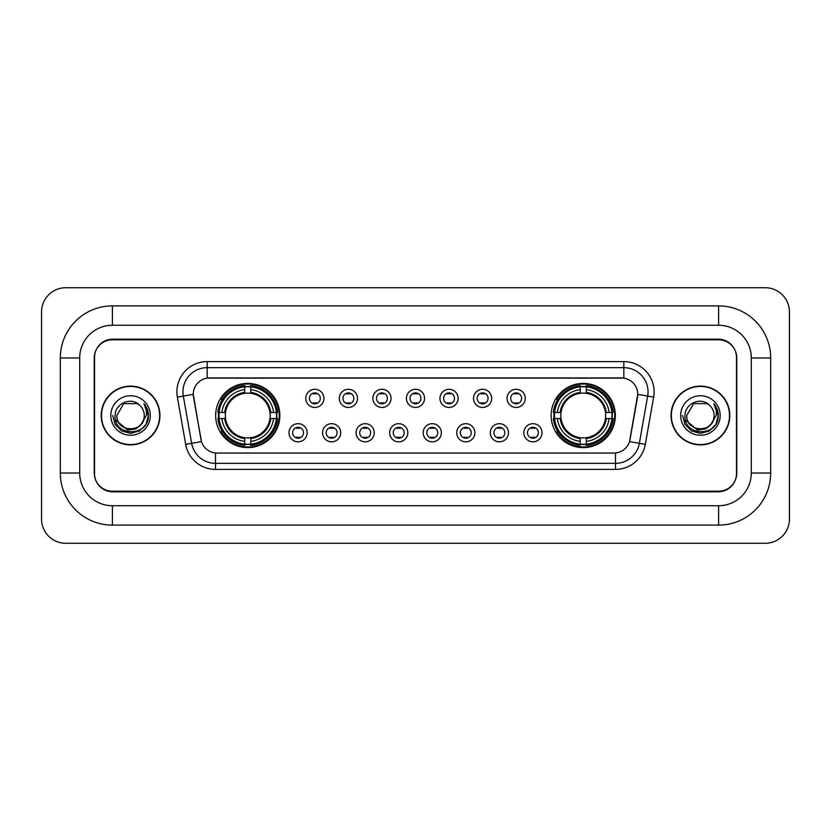 <?xml version="1.0" encoding="UTF-8"?>
<svg xmlns="http://www.w3.org/2000/svg" width="831" height="831" viewBox="0 0 831 831"><rect width="100%" height="100%" fill="white"/><g stroke="black" fill="none" stroke-linecap="round" stroke-linejoin="round"><path stroke-width="1.25" d="M551.15 415.5A32.097 32.097 0 0 0 583.248 447.597A32.097 32.097 0 0 0 615.345 415.5A32.097 32.097 0 0 0 583.248 383.403A32.097 32.097 0 0 0 551.15 415.5M215.655 415.5A32.097 32.097 0 0 0 247.752 447.597A32.097 32.097 0 0 0 279.85 415.5A32.097 32.097 0 0 0 247.752 383.403A32.097 32.097 0 0 0 215.655 415.5M307.158 432.764A9.079 9.079 0 0 1 298.08 441.843A9.079 9.079 0 0 1 288.991 432.764A9.079 9.079 0 0 1 298.08 423.675A9.079 9.079 0 0 1 307.158 432.764M292.626 432.764A5.453 5.453 0 0 0 298.08 438.207A5.453 5.453 0 0 0 303.523 432.764A5.453 5.453 0 0 0 298.08 427.311A5.453 5.453 0 0 0 292.626 432.764M340.71 432.764A9.079 9.079 0 0 1 331.631 441.843A9.079 9.079 0 0 1 322.542 432.764A9.079 9.079 0 0 1 331.631 423.675A9.079 9.079 0 0 1 340.71 432.764M326.178 432.764A5.453 5.453 0 0 0 331.631 438.207A5.453 5.453 0 0 0 337.074 432.764A5.453 5.453 0 0 0 331.631 427.311A5.453 5.453 0 0 0 326.178 432.764M374.262 432.764A9.079 9.079 0 0 1 365.173 441.843A9.079 9.079 0 0 1 356.094 432.764A9.079 9.079 0 0 1 365.173 423.675A9.079 9.079 0 0 1 374.262 432.764M359.73 432.764A5.453 5.453 0 0 0 365.173 438.207A5.453 5.453 0 0 0 370.626 432.764A5.453 5.453 0 0 0 365.173 427.311A5.453 5.453 0 0 0 359.73 432.764M407.813 432.764A9.079 9.079 0 0 1 398.724 441.843A9.079 9.079 0 0 1 389.646 432.764A9.079 9.079 0 0 1 398.724 423.675A9.079 9.079 0 0 1 407.813 432.764M393.271 432.764A5.453 5.453 0 0 0 398.724 438.207A5.453 5.453 0 0 0 404.178 432.764A5.453 5.453 0 0 0 398.724 427.311A5.453 5.453 0 0 0 393.271 432.764M441.354 432.764A9.079 9.079 0 0 1 432.276 441.843A9.079 9.079 0 0 1 423.187 432.764A9.079 9.079 0 0 1 432.276 423.675A9.079 9.079 0 0 1 441.354 432.764M426.822 432.764A5.453 5.453 0 0 0 432.276 438.207A5.453 5.453 0 0 0 437.729 432.764A5.453 5.453 0 0 0 432.276 427.311A5.453 5.453 0 0 0 426.822 432.764M474.906 432.764A9.079 9.079 0 0 1 465.827 441.843A9.079 9.079 0 0 1 456.738 432.764A9.079 9.079 0 0 1 465.827 423.675A9.079 9.079 0 0 1 474.906 432.764M460.374 432.764A5.453 5.453 0 0 0 465.827 438.207A5.453 5.453 0 0 0 471.27 432.764A5.453 5.453 0 0 0 465.827 427.311A5.453 5.453 0 0 0 460.374 432.764M508.458 432.764A9.079 9.079 0 0 1 499.369 441.843A9.079 9.079 0 0 1 490.29 432.764A9.079 9.079 0 0 1 499.369 423.675A9.079 9.079 0 0 1 508.458 432.764M493.926 432.764A5.453 5.453 0 0 0 499.369 438.207A5.453 5.453 0 0 0 504.822 432.764A5.453 5.453 0 0 0 499.369 427.311A5.453 5.453 0 0 0 493.926 432.764M542.009 432.764A9.079 9.079 0 0 1 532.92 441.843A9.079 9.079 0 0 1 523.842 432.764A9.079 9.079 0 0 1 532.92 423.675A9.079 9.079 0 0 1 542.009 432.764M527.477 432.764A5.453 5.453 0 0 0 532.92 438.207A5.453 5.453 0 0 0 538.374 432.764A5.453 5.453 0 0 0 532.92 427.311A5.453 5.453 0 0 0 527.477 432.764M323.934 398.361A9.079 9.079 0 0 1 314.856 407.45A9.079 9.079 0 0 1 305.766 398.361A9.079 9.079 0 0 1 314.856 389.282A9.079 9.079 0 0 1 323.934 398.361M309.402 398.361A5.453 5.453 0 0 0 314.856 403.814A5.453 5.453 0 0 0 320.299 398.361A5.453 5.453 0 0 0 314.856 392.907A5.453 5.453 0 0 0 309.402 398.361M357.486 398.361A9.079 9.079 0 0 1 348.397 407.45A9.079 9.079 0 0 1 339.318 398.361A9.079 9.079 0 0 1 348.397 389.282A9.079 9.079 0 0 1 357.486 398.361M342.954 398.361A5.453 5.453 0 0 0 348.397 403.814A5.453 5.453 0 0 0 353.85 398.361A5.453 5.453 0 0 0 348.397 392.907A5.453 5.453 0 0 0 342.954 398.361M391.037 398.361A9.079 9.079 0 0 1 381.948 407.45A9.079 9.079 0 0 1 372.87 398.361A9.079 9.079 0 0 1 381.948 389.282A9.079 9.079 0 0 1 391.037 398.361M376.505 398.361A5.453 5.453 0 0 0 381.948 403.814A5.453 5.453 0 0 0 387.402 398.361A5.453 5.453 0 0 0 381.948 392.907A5.453 5.453 0 0 0 376.505 398.361M424.579 398.361A9.079 9.079 0 0 1 415.5 407.45A9.079 9.079 0 0 1 406.421 398.361A9.079 9.079 0 0 1 415.5 389.282A9.079 9.079 0 0 1 424.579 398.361M410.047 398.361A5.453 5.453 0 0 0 415.5 403.814A5.453 5.453 0 0 0 420.953 398.361A5.453 5.453 0 0 0 415.5 392.907A5.453 5.453 0 0 0 410.047 398.361M458.13 398.361A9.079 9.079 0 0 1 449.052 407.45A9.079 9.079 0 0 1 439.963 398.361A9.079 9.079 0 0 1 449.052 389.282A9.079 9.079 0 0 1 458.13 398.361M443.598 398.361A5.453 5.453 0 0 0 449.052 403.814A5.453 5.453 0 0 0 454.495 398.361A5.453 5.453 0 0 0 449.052 392.907A5.453 5.453 0 0 0 443.598 398.361M491.682 398.361A9.079 9.079 0 0 1 482.603 407.45A9.079 9.079 0 0 1 473.514 398.361A9.079 9.079 0 0 1 482.603 389.282A9.079 9.079 0 0 1 491.682 398.361M477.15 398.361A5.453 5.453 0 0 0 482.603 403.814A5.453 5.453 0 0 0 488.046 398.361A5.453 5.453 0 0 0 482.603 392.907A5.453 5.453 0 0 0 477.15 398.361M525.234 398.361A9.079 9.079 0 0 1 516.144 407.45A9.079 9.079 0 0 1 507.066 398.361A9.079 9.079 0 0 1 516.144 389.282A9.079 9.079 0 0 1 525.234 398.361M510.701 398.361A5.453 5.453 0 0 0 516.144 403.814A5.453 5.453 0 0 0 521.598 398.361A5.453 5.453 0 0 0 516.144 392.907A5.453 5.453 0 0 0 510.701 398.361M185.687 444.377L177.356 397.135A30.28 30.28 0 0 1 207.179 361.599L623.821 361.599A30.28 30.28 0 0 1 653.644 397.135L645.313 444.377A30.28 30.28 0 0 1 615.491 469.401L215.509 469.401A30.28 30.28 0 0 1 185.687 444.377L201.476 441.593L193.498 397.145A16.35 16.35 0 0 1 209.599 377.949L621.401 377.949A16.35 16.35 0 0 1 637.502 397.145L630.023 439.537A16.35 16.35 0 0 1 613.922 453.051L217.078 453.051A16.35 16.35 0 0 1 200.977 439.537L193.249 394.341L183.319 396.086A24.224 24.224 0 0 1 207.179 367.655L623.821 367.655A24.224 24.224 0 0 1 647.681 396.086L639.351 443.328A24.224 24.224 0 0 1 615.491 463.345L215.509 463.345A24.224 24.224 0 0 1 191.649 443.328L183.319 396.086A24.224 24.224 0 0 1 182.955 391.879M218.543 418.523A29.376 29.376 0 0 1 218.543 412.477M554.038 418.523A29.376 29.376 0 0 1 554.038 412.477M112.403 305.891L112.403 325.264L718.597 325.264L718.597 305.891A52.083 52.083 0 0 1 770.68 357.974A52.083 52.083 0 0 0 718.597 305.891L112.403 305.891A52.083 52.083 0 0 0 60.32 357.974L60.32 473.026A52.083 52.083 0 0 0 112.403 525.109L718.597 525.109A52.083 52.083 0 0 0 770.68 473.026L770.68 357.974L751.297 357.974A32.7 32.7 0 0 0 718.597 325.264L112.403 325.264A32.7 32.7 0 0 0 79.703 357.974L79.703 473.026A32.7 32.7 0 0 0 112.403 505.736L718.597 505.736A32.7 32.7 0 0 0 751.297 473.026L751.297 357.974L751.297 473.026L770.68 473.026M718.597 339.806L112.403 339.806A18.168 18.168 0 0 0 94.235 357.974L94.235 473.026A18.168 18.168 0 0 0 112.403 491.194L718.597 491.194A18.168 18.168 0 0 0 736.765 473.026L736.765 357.974A18.168 18.168 0 0 0 718.597 339.806M789.45 311.947A24.224 24.224 0 0 0 765.226 287.723L65.774 287.723A24.224 24.224 0 0 0 41.55 311.947L41.55 519.053A24.224 24.224 0 0 0 65.774 543.277L765.226 543.277A24.224 24.224 0 0 0 789.45 519.053L789.45 311.947M101.205 415.5A29.376 29.376 0 0 0 130.571 444.876A29.376 29.376 0 0 0 159.947 415.5A29.376 29.376 0 0 0 130.571 386.124A29.376 29.376 0 0 0 101.205 415.5M671.053 415.5A29.376 29.376 0 0 0 700.429 444.876A29.376 29.376 0 0 0 729.795 415.5A29.376 29.376 0 0 0 700.429 386.124A29.376 29.376 0 0 0 671.053 415.5M207.179 361.599L207.179 378.136L623.821 378.136L623.821 361.599M193.249 394.31L193.426 391.879M613.922 453.051L217.078 453.051M653.644 397.135L637.751 394.341L629.524 441.593L645.313 444.377M736.463 357.361A18.168 18.168 0 0 0 718.296 339.193L112.704 339.193A18.168 18.168 0 0 0 94.537 357.361L94.537 473.639A18.168 18.168 0 0 0 112.704 491.807L718.296 491.807A18.168 18.168 0 0 0 736.463 473.639L736.463 357.361L736.463 473.639M94.537 357.361L94.537 473.639M159.635 415.5A29.064 29.064 0 0 0 130.571 386.436A29.064 29.064 0 0 0 101.507 415.5A29.064 29.064 0 0 0 130.571 444.564A29.064 29.064 0 0 0 159.635 415.5M141.062 424.298C133.791 434.114 116.174 427.83 116.88 415.5C116.039 433.159 145.103 433.159 144.262 415.5C145.103 433.159 116.039 433.159 116.88 415.5L123.726 403.648L137.416 403.648L139.535 405.154C131.142 396.356 114.969 403.606 115.114 415.5C113.577 436.628 147.845 437.189 148.396 416.528L148.427 415.5C148.375 411.013 146.879 407.065 143.94 403.669C146.173 407.335 146.962 411.283 146.308 415.5L141.062 424.298A13.691 13.691 0 0 0 144.262 415.5C145.103 433.159 116.039 433.159 116.88 415.5L123.726 403.648M144.262 415.5A13.691 13.691 0 0 0 139.535 405.154M141.935 423.561L135.754 428.91L127.652 430.043L115.54 419.935M110.824 415.5A19.747 19.747 0 0 0 130.571 435.247A19.747 19.747 0 0 0 150.318 415.5A19.747 19.747 0 0 0 130.571 395.753A19.747 19.747 0 0 0 110.824 415.5M143.94 403.669L148.417 416.019L147.586 410.088L148.417 416.019L147.586 410.088L148.417 416.019L144.075 403.824L148.417 416.019L144.075 403.824L148.427 415.5L146.027 424.423L139.494 430.957L130.571 433.356L121.648 430.957L115.114 424.423L112.715 415.5M144.075 403.824L148.417 416.03M729.493 415.5A29.064 29.064 0 0 0 700.429 386.436A29.064 29.064 0 0 0 671.365 415.5A29.064 29.064 0 0 0 700.429 444.564A29.064 29.064 0 0 0 729.493 415.5M714.12 415.5C714.961 433.159 685.897 433.159 686.738 415.5L693.584 403.648L707.274 403.648L709.394 405.154C701 396.356 684.817 403.606 684.973 415.5C683.435 436.628 717.693 437.189 718.254 416.528L718.285 415.5C718.233 411.013 716.738 407.065 713.798 403.669C716.031 407.335 716.821 411.283 716.156 415.5L710.921 424.298A13.691 13.691 0 0 0 714.12 415.5C714.961 433.159 685.897 433.159 686.738 415.5L693.584 403.648L707.274 403.648L709.394 405.154A13.691 13.691 0 0 1 714.12 415.5C714.961 433.159 685.897 433.159 686.738 415.5C686.022 427.83 703.649 434.114 710.921 424.298M711.793 423.561L705.612 428.91L697.51 430.043L685.398 419.935M680.682 415.5A19.747 19.747 0 0 0 700.429 435.247A19.747 19.747 0 0 0 720.176 415.5A19.747 19.747 0 0 0 700.429 395.753A19.747 19.747 0 0 0 680.682 415.5M713.798 403.669L718.275 416.019L717.444 410.088L718.275 416.019L717.444 410.088L718.275 416.019L713.933 403.824L718.275 416.019L713.933 403.824L718.285 415.5L715.886 424.423L709.352 430.957L700.429 433.356L691.506 430.957L684.973 424.423L682.573 415.5M713.933 403.824L718.275 416.03M316.362 393.967L316.362 393.125L316.362 393.967A4.643 4.643 0 0 0 313.339 393.967L313.339 393.125M313.339 403.596L313.339 402.755A4.643 4.643 0 0 0 316.362 402.755L316.362 403.596M349.913 393.967L349.913 393.125L349.913 393.967A4.643 4.643 0 0 0 346.891 393.967L346.891 393.125M346.891 403.596L346.891 402.755A4.643 4.643 0 0 0 349.913 402.755L349.913 403.596M383.465 393.967L383.465 393.125L383.465 393.967A4.643 4.643 0 0 0 380.432 393.967L380.432 393.125M380.432 403.596L380.432 402.755A4.643 4.643 0 0 0 383.465 402.755L383.465 403.596M417.017 393.967L417.017 393.125L417.017 393.967A4.643 4.643 0 0 0 413.983 393.967L413.983 393.125M413.983 403.596L413.983 402.755A4.643 4.643 0 0 0 417.017 402.755L417.017 403.596M450.568 393.967L450.568 393.125L450.568 393.967A4.643 4.643 0 0 0 447.535 393.967L447.535 393.125M447.535 403.596L447.535 402.755A4.643 4.643 0 0 0 450.568 402.755L450.568 403.596M484.109 393.967L484.109 393.125L484.109 393.967A4.643 4.643 0 0 0 481.087 393.967L481.087 393.125M481.087 403.596L481.087 402.755A4.643 4.643 0 0 0 484.109 402.755L484.109 403.596M517.661 393.967L517.661 393.125L517.661 393.967A4.643 4.643 0 0 0 514.638 393.967L514.638 393.125M514.638 403.596L514.638 402.755A4.643 4.643 0 0 0 517.661 402.755L517.661 403.596M296.563 437.999L296.563 437.148A4.643 4.643 0 0 0 299.586 437.148L299.586 437.999M299.586 427.518L299.586 428.37A4.643 4.643 0 0 0 296.563 428.37L296.563 427.518M330.115 437.999L330.115 437.148A4.643 4.643 0 0 0 333.138 437.148L333.138 437.999M333.138 427.518L333.138 428.37A4.643 4.643 0 0 0 330.115 428.37L330.115 427.518M363.666 437.999L363.666 437.148A4.643 4.643 0 0 0 366.689 437.148L366.689 437.999M366.689 427.518L366.689 428.37A4.643 4.643 0 0 0 363.666 428.37L363.666 427.518M397.208 437.999L397.208 437.148A4.643 4.643 0 0 0 400.241 437.148L400.241 437.999M400.241 427.518L400.241 428.37A4.643 4.643 0 0 0 397.208 428.37L397.208 427.518M430.759 437.999L430.759 437.148A4.643 4.643 0 0 0 433.792 437.148L433.792 437.999M433.792 427.518L433.792 428.37A4.643 4.643 0 0 0 430.759 428.37L430.759 427.518M464.311 437.999L464.311 437.148A4.643 4.643 0 0 0 467.334 437.148L467.334 437.999M467.334 427.518L467.334 428.37A4.643 4.643 0 0 0 464.311 428.37L464.311 427.518M497.862 437.999L497.862 437.148A4.643 4.643 0 0 0 500.885 437.148L500.885 437.999M500.885 427.518L500.885 428.37A4.643 4.643 0 0 0 497.862 428.37L497.862 427.518M531.414 437.999L531.414 437.148A4.643 4.643 0 0 0 534.437 437.148L534.437 437.999M534.437 427.518L534.437 428.37A4.643 4.643 0 0 0 531.414 428.37L531.414 427.518M250.785 444.17L250.785 445.385A30.041 30.041 0 0 0 277.637 418.523L276.422 418.523A28.825 28.825 0 0 1 250.785 444.17L250.785 441.365A26.041 26.041 0 0 0 273.617 418.523L269.95 418.523A22.406 22.406 0 0 0 250.785 393.302L250.785 386.83A28.825 28.825 0 0 1 276.422 412.477L277.637 412.477A30.041 30.041 0 0 0 250.785 385.615L250.785 386.83M219.083 418.523L217.867 418.523A30.041 30.041 0 0 0 244.73 445.385L244.73 444.17A28.825 28.825 0 0 1 219.083 418.523L221.887 418.523A26.041 26.041 0 0 0 244.73 441.365L244.73 437.698A22.406 22.406 0 0 0 269.95 418.523L270.844 418.523A23.289 23.289 0 0 1 250.785 438.591L250.785 441.365M244.73 386.83L244.73 385.615A30.041 30.041 0 0 0 217.867 412.477L219.083 412.477A28.825 28.825 0 0 1 244.73 386.83L244.73 389.635A26.041 26.041 0 0 0 221.887 412.477L225.554 412.477A22.406 22.406 0 0 0 244.73 437.698L244.73 438.591A23.289 23.289 0 0 1 224.661 418.523L221.887 418.523M219.145 418.523A28.763 28.763 0 0 1 219.145 412.477M250.785 386.893A28.763 28.763 0 0 0 244.73 386.893M276.359 412.477A28.763 28.763 0 0 1 276.359 418.523M276.422 412.477L273.617 412.477A26.041 26.041 0 0 0 250.785 389.635M273.617 418.523L276.422 418.523M244.73 441.365L244.73 444.17M269.95 412.477L273.617 412.477M250.785 437.74L250.785 438.591M244.73 437.698A22.406 22.406 0 0 1 225.554 418.523L224.661 418.523M250.785 444.107A28.763 28.763 0 0 1 244.73 444.107M221.887 412.477L219.083 412.477M244.73 393.26L244.73 389.635M250.785 393.302A22.406 22.406 0 0 0 225.554 412.477L224.661 412.477A23.289 23.289 0 0 1 244.73 392.409M250.785 393.26L250.785 392.409A23.289 23.289 0 0 1 270.844 412.477M222.552 399.15L220.838 399.15A31.495 31.495 0 0 1 279.247 415.5A31.495 31.495 0 0 1 220.838 431.85L222.552 431.85M586.27 444.17L586.27 445.385A30.041 30.041 0 0 0 613.133 418.523L611.917 418.523A28.825 28.825 0 0 1 586.27 444.17L586.27 441.365A26.041 26.041 0 0 0 609.113 418.523L605.446 418.523A22.406 22.406 0 0 0 586.27 393.302L586.27 386.83A28.825 28.825 0 0 1 611.917 412.477L613.133 412.477A30.041 30.041 0 0 0 586.27 385.615L586.27 386.83M554.578 418.523L553.363 418.523A30.041 30.041 0 0 0 580.215 445.385L580.215 444.17A28.825 28.825 0 0 1 554.578 418.523L557.383 418.523A26.041 26.041 0 0 0 580.215 441.365L580.215 437.698A22.406 22.406 0 0 0 605.446 418.523L606.339 418.523A23.289 23.289 0 0 1 586.27 438.591L586.27 441.365M580.215 386.83L580.215 385.615A30.041 30.041 0 0 0 553.363 412.477L554.578 412.477A28.825 28.825 0 0 1 580.215 386.83L580.215 389.635A26.041 26.041 0 0 0 557.383 412.477L561.05 412.477A22.406 22.406 0 0 0 580.215 437.698L580.215 438.591A23.289 23.289 0 0 1 560.156 418.523L557.383 418.523M554.641 418.523A28.763 28.763 0 0 1 554.641 412.477M586.27 386.893A28.763 28.763 0 0 0 580.215 386.893M611.855 412.477A28.763 28.763 0 0 1 611.855 418.523M611.917 412.477L609.113 412.477A26.041 26.041 0 0 0 586.27 389.635M609.113 418.523L611.917 418.523M580.215 441.365L580.215 444.17M605.446 412.477L609.113 412.477M586.27 437.74L586.27 438.591M580.215 437.698A22.406 22.406 0 0 1 561.05 418.523L560.156 418.523M586.27 444.107A28.763 28.763 0 0 1 580.215 444.107M557.383 412.477L554.578 412.477M580.215 393.26L580.215 389.635M586.27 393.302A22.406 22.406 0 0 0 561.05 412.477L560.156 412.477A23.289 23.289 0 0 1 580.215 392.409M586.27 393.26L586.27 392.409A23.289 23.289 0 0 1 606.339 412.477M558.048 399.15L556.334 399.15A31.495 31.495 0 0 1 614.743 415.5A31.495 31.495 0 0 1 556.334 431.85L558.048 431.85M718.597 525.109L718.597 505.736L112.403 505.736L112.403 525.109M60.32 473.026L79.703 473.026L79.703 357.974L60.32 357.974M615.491 452.968L615.491 469.401M215.509 469.401L215.509 452.968M177.356 397.135L183.319 396.086M250.785 437.698A22.406 22.406 0 0 0 269.95 418.523M244.73 444.377A29.033 29.033 0 0 0 250.785 444.377M276.63 418.523A29.033 29.033 0 0 0 276.63 412.477M250.785 386.623A29.033 29.033 0 0 0 244.73 386.623M586.27 437.698A22.406 22.406 0 0 0 605.446 418.523M580.215 444.377A29.033 29.033 0 0 0 586.27 444.377M612.125 418.523A29.033 29.033 0 0 0 612.125 412.477M586.27 386.623A29.033 29.033 0 0 0 580.215 386.623"/></g></svg>
